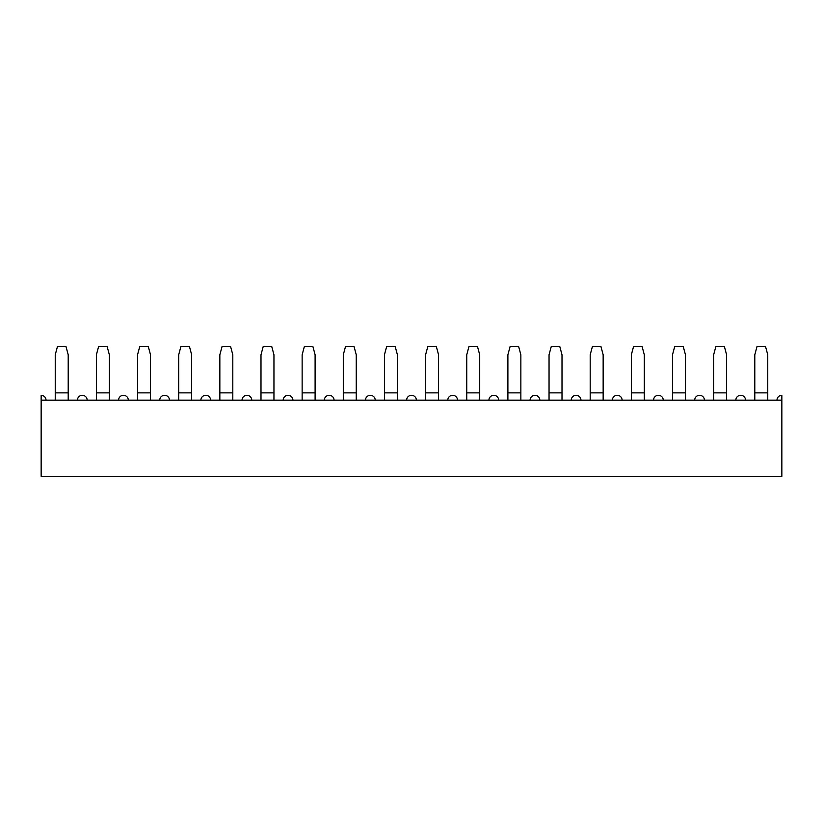 <?xml version="1.0" encoding="UTF-8"?>
<svg xmlns="http://www.w3.org/2000/svg" width="823" height="823" viewBox="0 0 823 823"><rect width="100%" height="100%" fill="white"/><g stroke="black" fill="none" stroke-linecap="round" stroke-linejoin="round"><path stroke-width="1.23" d="M754.794 400.163L41.15 400.163L41.15 476.301L781.85 476.301L781.85 400.163L754.794 400.163L754.794 392.869L767.756 392.869L767.756 400.163M41.15 400.163L41.15 395.297A4.856 4.856 0 0 1 46.006 400.163M781.85 400.163L781.85 395.297A4.856 4.856 0 0 0 776.994 400.163M55.244 400.163L55.244 392.869L68.206 392.869L68.206 400.163M68.206 392.869L68.206 354.795L66.035 346.699L57.415 346.699L55.244 354.795L55.244 392.869M96.394 400.163L96.394 392.869L109.356 392.869L109.356 400.163M109.356 392.869L109.356 354.795L107.185 346.699L98.565 346.699L96.394 354.795L96.394 392.869M137.544 400.163L137.544 392.869L150.506 392.869L150.506 400.163M150.506 392.869L150.506 354.795L148.335 346.699L139.715 346.699L137.544 354.795L137.544 392.869M178.694 400.163L178.694 392.869L191.656 392.869L191.656 400.163M191.656 392.869L191.656 354.795L189.485 346.699L180.865 346.699L178.694 354.795L178.694 392.869M219.844 400.163L219.844 392.869L232.806 392.869L232.806 400.163M232.806 392.869L232.806 354.795L230.635 346.699L222.015 346.699L219.844 354.795L219.844 392.869M260.994 400.163L260.994 392.869L273.956 392.869L273.956 400.163M273.956 392.869L273.956 354.795L271.785 346.699L263.165 346.699L260.994 354.795L260.994 392.869M302.144 400.163L302.144 392.869L315.106 392.869L315.106 400.163M315.106 392.869L315.106 354.795L312.935 346.699L304.315 346.699L302.144 354.795L302.144 392.869M343.294 400.163L343.294 392.869L356.256 392.869L356.256 400.163M356.256 392.869L356.256 354.795L354.085 346.699L345.465 346.699L343.294 354.795L343.294 392.869M384.444 400.163L384.444 392.869L397.406 392.869L397.406 400.163M397.406 392.869L397.406 354.795L395.235 346.699L386.615 346.699L384.444 354.795L384.444 392.869M425.594 400.163L425.594 392.869L438.556 392.869L438.556 400.163M438.556 392.869L438.556 354.795L436.385 346.699L427.765 346.699L425.594 354.795L425.594 392.869M466.744 400.163L466.744 392.869L479.706 392.869L479.706 400.163M479.706 392.869L479.706 354.795L477.535 346.699L468.915 346.699L466.744 354.795L466.744 392.869M507.894 400.163L507.894 392.869L520.856 392.869L520.856 400.163M520.856 392.869L520.856 354.795L518.685 346.699L510.065 346.699L507.894 354.795L507.894 392.869M549.044 400.163L549.044 392.869L562.006 392.869L562.006 400.163M562.006 392.869L562.006 354.795L559.835 346.699L551.215 346.699L549.044 354.795L549.044 392.869M590.194 400.163L590.194 392.869L603.156 392.869L603.156 400.163M603.156 392.869L603.156 354.795L600.985 346.699L592.365 346.699L590.194 354.795L590.194 392.869M631.344 400.163L631.344 392.869L644.306 392.869L644.306 400.163M644.306 392.869L644.306 354.795L642.135 346.699L633.515 346.699L631.344 354.795L631.344 392.869M672.494 400.163L672.494 392.869L685.456 392.869L685.456 400.163M685.456 392.869L685.456 354.795L683.285 346.699L674.665 346.699L672.494 354.795L672.494 392.869M713.644 400.163L713.644 392.869L726.606 392.869L726.606 400.163M726.606 392.869L726.606 354.795L724.435 346.699L715.815 346.699L713.644 354.795L713.644 392.869M767.756 392.869L767.756 354.795L765.585 346.699L756.965 346.699L754.794 354.795L754.794 392.869M87.156 400.163A4.856 4.856 0 0 0 82.3 395.297A4.856 4.856 0 0 0 77.444 400.163M128.306 400.163A4.856 4.856 0 0 0 123.45 395.297A4.856 4.856 0 0 0 118.594 400.163M169.456 400.163A4.856 4.856 0 0 0 164.6 395.297A4.856 4.856 0 0 0 159.744 400.163M210.606 400.163A4.856 4.856 0 0 0 205.75 395.297A4.856 4.856 0 0 0 200.894 400.163M251.756 400.163A4.856 4.856 0 0 0 246.9 395.297A4.856 4.856 0 0 0 242.044 400.163M292.906 400.163A4.856 4.856 0 0 0 288.05 395.297A4.856 4.856 0 0 0 283.194 400.163M334.056 400.163A4.856 4.856 0 0 0 329.2 395.297A4.856 4.856 0 0 0 324.344 400.163M375.206 400.163A4.856 4.856 0 0 0 370.35 395.297A4.856 4.856 0 0 0 365.494 400.163M416.356 400.163A4.856 4.856 0 0 0 411.5 395.297A4.856 4.856 0 0 0 406.644 400.163M457.506 400.163A4.856 4.856 0 0 0 452.65 395.297A4.856 4.856 0 0 0 447.794 400.163M498.656 400.163A4.856 4.856 0 0 0 493.8 395.297A4.856 4.856 0 0 0 488.944 400.163M539.806 400.163A4.856 4.856 0 0 0 534.95 395.297A4.856 4.856 0 0 0 530.094 400.163M580.956 400.163A4.856 4.856 0 0 0 576.1 395.297A4.856 4.856 0 0 0 571.244 400.163M622.106 400.163A4.856 4.856 0 0 0 617.25 395.297A4.856 4.856 0 0 0 612.394 400.163M663.256 400.163A4.856 4.856 0 0 0 658.4 395.297A4.856 4.856 0 0 0 653.544 400.163M704.406 400.163A4.856 4.856 0 0 0 699.55 395.297A4.856 4.856 0 0 0 694.694 400.163M745.556 400.163A4.856 4.856 0 0 0 740.7 395.297A4.856 4.856 0 0 0 735.844 400.163"/></g></svg>
